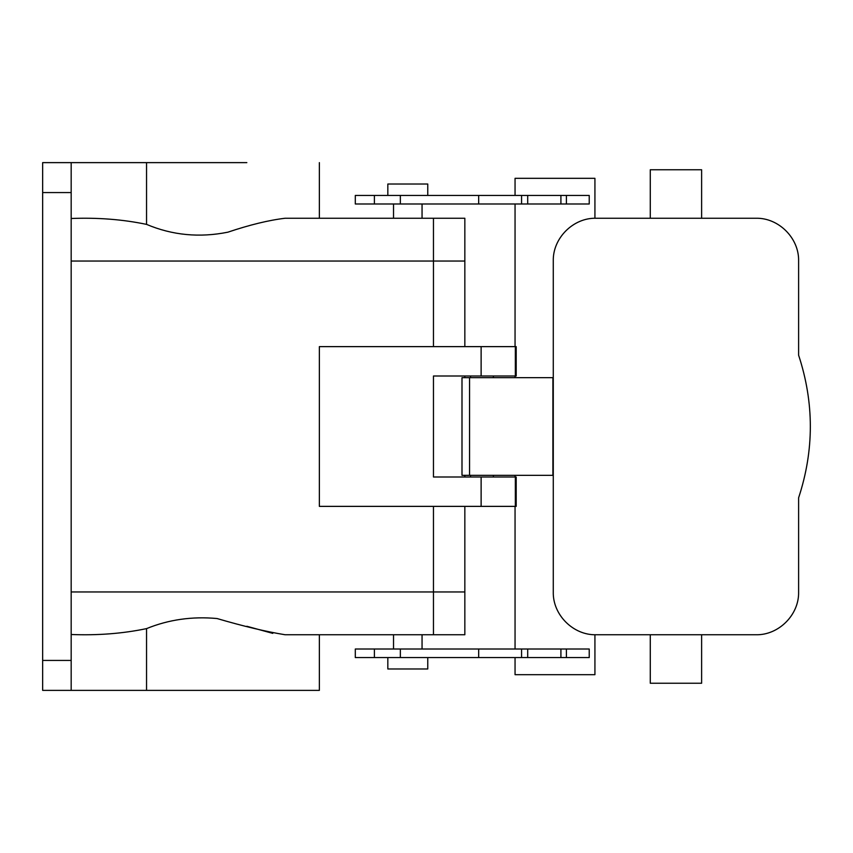 <?xml version="1.0" encoding="UTF-8"?>
<svg xmlns="http://www.w3.org/2000/svg" width="853" height="853" viewBox="0 0 853 853"><rect width="100%" height="100%" fill="white"/><g stroke="black" fill="none" stroke-linecap="round" stroke-linejoin="round"><path stroke-width="1.28" d="M71.172 218.496C97.69 217.462 122.821 219.424 146.545 224.382L146.545 162.624L42.65 162.624L42.65 690.376L71.172 690.376L71.172 660.425L42.65 660.425M146.545 162.624L246.837 162.624M433.463 409.387L433.463 443.613M422.054 203.995L422.054 218.251L433.463 218.251L433.463 346.627L433.463 261.039L464.842 261.039L464.842 346.627M71.172 591.961L71.172 620.483L71.172 591.961L433.463 591.961L433.463 506.373L433.463 634.749L464.842 634.749L464.842 506.373M393.532 649.005L393.532 634.749L319.363 634.749L319.363 690.376L146.545 690.376L146.545 628.618C122.832 633.576 97.711 635.538 71.172 634.504L71.172 162.624M146.545 224.382C172.413 235.289 199.517 237.88 227.858 232.187C249.705 224.84 268.791 220.202 285.105 218.251L464.842 218.251L464.842 261.039M319.363 162.624L319.363 218.251L393.532 218.251L393.532 203.995M422.054 218.251L400.953 218.251M481.124 376.002L516.193 376.002L516.193 346.627L319.363 346.627L319.363 506.373L515.351 506.373L515.351 476.998L433.463 476.998L433.463 376.002L481.124 376.002L481.124 346.627M515.351 506.373L516.193 506.373L516.193 476.998L515.351 476.998M146.545 628.618C168.649 619.609 192.149 616.239 217.046 618.532C243.265 626.219 265.955 631.625 285.105 634.749L433.463 634.749L422.054 634.749L422.054 649.005M246.837 626.273L272.779 633.374M71.172 660.425L71.172 634.504M146.545 690.376L71.172 690.376M470.557 377.666L470.557 376.002M493.375 377.666L493.375 376.002M470.557 476.998L470.557 475.334M493.375 476.998L493.375 475.334M589.22 203.995L566.403 203.995L566.403 195.433L589.22 195.433L589.22 203.995M527.698 203.995L527.698 195.433L521.567 195.433L521.567 203.995L566.403 203.995M521.567 203.995L478.672 203.995L478.672 195.433L521.567 195.433M374.403 203.995L374.403 195.433L355.306 195.433L355.306 203.995L478.672 203.995M469.566 377.666L461.995 377.666L461.995 475.334L469.566 475.334L469.566 377.666L553.277 377.666L553.277 261.039C552.691 238.094 573.333 217.632 596.066 218.251L755.822 218.251C778.554 217.632 799.197 238.094 798.611 261.039L798.611 355.179C814.242 402.723 814.242 450.277 798.611 497.821L798.611 591.961C799.197 614.906 778.554 635.368 755.822 634.749L596.066 634.749C573.333 635.368 552.691 614.906 553.277 591.961L553.277 475.334L469.566 475.334M400.356 657.567L355.306 657.567L355.306 649.005L478.672 649.005L478.672 657.567L400.356 657.567L400.356 649.005M521.567 649.005L521.567 657.567L527.698 657.567L527.698 649.005L478.874 649.005M527.698 649.005L589.22 649.005L589.22 657.567L566.403 657.567L566.403 649.005M594.925 218.272L594.925 178.32L515.052 178.32L515.052 195.433M594.925 634.728L594.925 674.68L515.052 674.68L515.052 657.567M515.052 649.005L515.052 506.373M515.052 476.998L515.052 475.334M515.052 377.666L515.052 376.002M515.052 346.627L515.052 203.995M527.698 195.433L566.403 195.433M374.403 195.433L478.672 195.433M521.567 657.567L478.672 657.567M527.698 657.567L566.403 657.567M427.758 657.567L427.758 668.976L387.827 668.976L387.827 657.567M427.758 195.433L427.758 184.024L387.827 184.024L387.827 195.433M650.274 218.251L650.274 169.758L701.624 169.758L701.624 218.251M650.274 634.749L650.274 683.242L701.624 683.242L701.624 634.749M464.842 476.998L464.842 475.334M464.842 377.666L464.842 376.002M433.463 218.251L464.842 218.251M71.172 192.575L42.65 192.575M71.172 261.039L433.463 261.039M481.124 506.373L481.124 476.998M515.351 376.002L515.351 346.627M560.911 203.995L560.911 195.433M400.356 203.995L400.356 195.433M552.893 475.334L552.893 377.666M553.277 475.334L553.277 377.666M374.403 657.567L374.403 649.005M560.911 657.567L560.911 649.005M433.463 591.961L464.842 591.961"/></g></svg>
